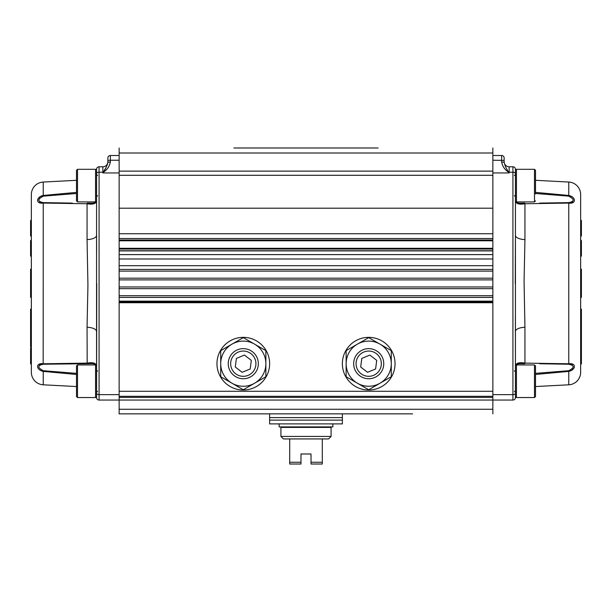 <?xml version="1.0" encoding="UTF-8"?>
<svg xmlns="http://www.w3.org/2000/svg" width="612" height="612" viewBox="0 0 612 612"><rect width="100%" height="100%" fill="white"/><g stroke="black" fill="none" stroke-linecap="round" stroke-linejoin="round"><path stroke-width="0.92" d="M357.867 147.982L254.133 147.982M412.595 413.85L119.141 413.85L119.141 291.886M211.943 413.85L342.368 413.85L342.368 417.613L306 417.613L342.368 417.613L342.368 420.123L306 420.123L342.368 420.123L342.368 423.887L269.632 423.887L269.632 420.123L306 420.123L269.632 420.123L269.632 417.613L306 417.613L269.632 417.613L269.632 413.85M492.859 413.85L492.859 297.409L119.141 297.409M492.859 297.409L492.859 291.886M492.859 249.061L119.141 249.061L119.141 248.311L492.859 248.311L492.859 258.983L119.141 258.983L119.141 274.964M492.859 274.964L492.859 258.983M492.859 248.311L492.859 208.202L119.141 208.202L119.141 248.311M492.859 240.784L119.141 240.784M119.141 249.061L119.141 258.983M119.141 279.883L119.141 278.192L492.859 278.192L492.859 279.883L119.141 279.883M119.141 288.665L119.141 286.974L492.859 286.974L492.859 288.665L119.141 288.665M492.859 396.293L119.141 396.293M492.859 394.648L512.925 394.648L512.925 400.057A2.509 2.509 0 0 0 515.434 397.548A2.509 2.509 0 0 1 512.925 400.057L99.075 400.057A2.509 2.509 0 0 1 96.566 397.548L96.742 283.425M342.368 413.85L410.782 413.85M119.141 413.85L210.13 413.85M233.891 147.982L253.957 147.982M358.043 147.982L378.109 147.982M492.859 147.982L492.859 171.123L119.141 171.123L119.141 147.982M492.859 208.202L492.859 171.123M119.141 171.123L119.141 208.202M269.632 363.689A26.339 26.339 0 0 1 243.293 390.028A26.339 26.339 0 0 1 216.962 363.689A26.339 26.339 0 0 1 243.293 337.35A26.339 26.339 0 0 1 269.632 363.689M395.038 363.689A26.339 26.339 0 0 1 368.707 390.028A26.339 26.339 0 0 1 342.368 363.689A26.339 26.339 0 0 1 368.707 337.35A26.339 26.339 0 0 1 395.038 363.689M265.868 376.724L243.293 389.752L220.718 376.724L220.718 363.689A22.575 22.575 0 0 1 232.009 344.135L243.293 337.625L265.868 350.653L265.868 376.724M220.718 350.653L220.718 363.689A22.575 22.575 0 0 0 254.584 383.234A22.575 22.575 0 0 0 254.584 344.135A22.575 22.575 0 0 0 232.009 344.135L220.718 350.653M391.282 376.724L368.707 389.752L346.132 376.724L346.132 363.689A22.575 22.575 0 0 1 357.416 344.135L368.707 337.625L391.282 350.653L391.282 376.724M346.132 350.653L346.132 363.689A22.575 22.575 0 0 0 379.991 383.234A22.575 22.575 0 0 0 379.991 344.135A22.575 22.575 0 0 0 357.416 344.135L346.132 350.653M280.916 427.398L331.084 427.398L331.084 436.425L280.916 436.425L280.916 427.398M331.084 436.425L328.575 438.934L283.425 438.934L280.916 436.425M311.018 462.259L322.302 462.259L322.302 464.018L311.018 464.018L311.018 453.982L300.982 453.982L300.982 464.018L289.698 464.018L289.698 462.259L300.982 462.259M322.302 462.259L322.302 438.934M289.698 438.934L289.698 462.259M515.434 397.548L515.434 381.245M535.5 381.245L535.5 396.545L534.498 397.548L534.498 364.943L535.5 365.945L535.5 381.245M515.434 196.46L515.434 170.304L516.436 169.302L516.436 201.906L534.498 201.906L534.498 169.302L535.5 170.304L535.5 194.004M76.5 184.549L76.5 177.036M96.566 179.63L96.566 200.904L95.564 201.906L95.564 169.302L96.566 170.304L96.566 175.445M96.566 195.764L96.566 197.439M76.5 200.904L76.5 170.304L77.502 169.302L77.502 201.906L76.5 200.904M76.5 193.606L76.5 192.543M96.558 396.683A10.029 10.029 0 0 1 96.566 397.119L96.566 396.545L95.564 397.548L95.564 364.943L77.502 364.943L77.502 397.548L76.5 396.545L76.5 365.945L76.5 389.27M76.5 373.366L43.368 370.727C37.309 367.59 37.309 365.425 43.368 364.224L89.344 363.689C94.011 363.375 96.413 364.132 96.566 365.953L95.564 364.943L96.566 365.945L96.566 387.105M363.88 352.015A12.63 12.63 0 0 0 357.033 368.508A12.63 12.63 0 0 0 373.527 375.363A12.63 12.63 0 0 0 380.381 358.862A12.63 12.63 0 0 0 363.88 352.015M362.962 349.781A15.048 15.048 0 0 0 354.799 369.434A15.048 15.048 0 0 0 374.452 377.596A15.048 15.048 0 0 0 382.615 357.943A15.048 15.048 0 0 0 362.962 349.781M360.675 367.009L367.56 372.303L375.592 368.982L376.732 360.369L369.847 355.075L361.814 358.395L360.675 367.009M238.473 352.015A12.63 12.63 0 0 0 231.619 368.508A12.63 12.63 0 0 0 248.12 375.363A12.63 12.63 0 0 0 254.967 358.862A12.63 12.63 0 0 0 238.473 352.015M237.548 349.781A15.048 15.048 0 0 0 229.385 369.434A15.048 15.048 0 0 0 249.038 377.596A15.048 15.048 0 0 0 257.201 357.943A15.048 15.048 0 0 0 237.548 349.781M235.268 367.009L242.153 372.303L250.186 368.982L251.325 360.369L244.44 355.075L236.408 358.395L235.268 367.009M332.859 423.887L332.859 426.893L279.141 426.893L279.141 423.887M39.642 196.888L43.238 195.458L43.238 182.047A12.538 12.538 0 0 0 31.35 194.57L31.35 372.28A12.538 12.538 0 0 0 43.238 384.803L76.5 386.547M96.62 251.226L96.566 235.329A10.029 4.246 0 0 1 87.057 239.567L87.937 285.314L87.057 327.282A10.029 4.246 180 0 1 96.566 331.52L96.566 365.953C96.038 363.061 92.863 362.113 87.057 363.115L43.238 363.78C35.794 362.618 35.657 369.694 43.238 371.392L39.642 369.969M72.308 203.1L43.368 202.626C37.309 201.432 37.309 199.26 43.368 196.131L43.238 195.458C35.794 197.079 35.657 204.224 43.238 203.077L41.31 202.97M89.344 363.689L72.308 363.75M96.566 363.689L96.566 202.343M30.6 269.242L30.6 297.333L31.35 297.333M31.35 312.036L30.6 312.036L30.6 309.121L31.35 309.121M30.6 256.091L31.35 256.091L30.6 256.099L30.6 240.531L31.35 240.531M31.35 328.575L30.6 328.575L30.6 312.128L30.6 312.724L30.6 312.128L31.35 312.128M31.35 346.92L30.6 346.92L30.6 329.057L31.35 329.057M31.35 235.513L30.6 235.513L30.6 220.465L31.35 220.465M31.35 363.933L30.6 363.933L30.6 348.021L31.35 348.021M30.6 284.595L31.35 284.595M30.6 269.158L31.35 269.158M31.35 311.179L30.6 311.179M31.35 345.367L30.6 345.367M31.35 236.025L30.6 236.025M31.35 225.721L30.6 225.721M31.35 225.56L30.6 225.56M31.35 361.922L30.6 361.922M31.35 361.202L30.6 361.202M31.35 358.387L30.6 358.387M31.35 357.676L30.6 357.676M38.258 364.79L41.31 363.88M119.141 394.648L99.075 394.648L99.075 172.209A2.509 1.423 180 0 0 96.566 173.632L96.566 169.302A2.509 2.509 0 0 1 99.075 166.793L99.075 172.209L102.839 172.209L102.839 166.793L99.075 166.793L102.839 166.793A5.018 5.018 0 0 0 107.85 161.782M52.892 202.855L43.368 202.626L43.238 203.077L43.177 364.232M43.245 196.146L76.5 193.491M43.238 195.458L76.5 192.39M87.279 203.161L89.696 203.161L87.187 203.161L87.057 203.742L43.238 203.077M39.719 197.99L38.801 200.216M39.642 201.799L40.392 202.182M39.642 365.05L38.801 366.634M43.368 370.727L43.238 371.392L76.5 374.46M87.057 327.282L87.187 363.696M107.36 164.858L107.85 162.279C106.97 166.051 105.409 169.363 103.16 172.202L105.807 167.925M119.141 155.509L110.359 155.509L110.359 160.237L107.85 160.382L107.85 158.018L107.85 162.279L110.359 161.958L110.359 160.237L119.141 160.237M87.057 239.567L87.057 203.742C92.863 204.737 96.038 203.796 96.566 200.897C96.359 202.641 93.95 203.391 89.337 203.161L89.367 203.161M96.566 203.161L96.566 235.329L96.566 203.161M110.359 155.509A2.509 2.509 0 0 0 107.85 158.018A2.509 2.509 0 0 1 110.359 155.509M103.329 172.27A2.509 1.178 33.5 0 0 103.16 172.202L102.839 172.944L103.329 172.27C107.215 169.754 109.556 166.319 110.359 161.958M96.566 173.632L96.566 235.329M103.16 172.202A5.018 2.853 -0 0 1 102.839 172.209L102.839 172.944L119.141 172.944L119.141 233.738L492.859 233.738L492.859 172.944L509.161 172.944L508.84 172.202C506.591 169.371 505.03 166.066 504.15 162.279L501.641 161.958C502.452 166.334 504.793 169.769 508.671 172.27L509.161 172.944L509.161 172.209L512.925 172.209L512.925 166.793L509.161 166.793L512.925 166.793A2.509 2.509 0 0 1 515.434 169.302L515.434 173.632A2.509 1.423 180 0 0 512.925 172.209L512.925 394.648A2.509 1.423 0 0 0 515.434 393.218L515.434 331.52A10.029 4.246 180 0 1 524.943 327.282L524.063 281.535L524.943 239.567A10.029 4.246 0 0 1 515.434 235.329L515.258 283.425M119.141 271.124L119.141 295.726L492.859 295.726L492.859 271.124L119.141 271.124M515.442 396.683A10.029 10.029 0 0 0 515.434 397.119L515.434 396.545L516.436 397.548L534.498 397.548M539.692 363.75L568.632 364.224L568.762 363.78L568.762 203.077C576.206 204.232 576.343 197.163 568.762 195.458L568.762 182.047A12.538 12.538 0 0 1 580.65 194.57L580.65 372.28A12.538 12.538 0 0 1 568.762 384.803L568.762 371.392C576.206 369.77 576.343 362.625 568.762 363.78L570.69 363.88M572.358 369.969L568.762 371.392L568.755 370.711M535.5 193.484L568.632 196.131L568.762 195.458L572.358 196.888M573.742 202.059L570.69 202.97M572.281 368.86L573.199 366.634M572.358 365.05L571.608 364.675M535.5 373.358L568.632 370.727C574.691 367.59 574.691 365.425 568.632 364.224L559.108 364.002M524.813 363.696L522.572 363.689L524.813 363.696L524.943 363.115C519.137 362.113 515.962 363.061 515.434 365.953L515.434 364.507M515.434 354.05L515.434 173.632M522.304 363.689L522.663 363.689C518.05 363.459 515.641 364.216 515.434 365.953L515.381 315.624M580.65 297.333L581.4 297.333L581.4 269.158L580.65 269.158M580.65 309.121L581.4 309.121L581.4 331.689L580.65 331.689M581.4 331.758L581.4 349.636M580.65 349.72L581.4 349.758L581.4 363.933L580.65 363.933M580.65 235.49L581.4 235.49L581.4 231.382L580.65 231.382M580.65 221.054L581.4 221.054L581.4 220.465L581.4 232.009M581.4 255.556L581.4 256.091L580.65 256.099L581.4 256.091M580.65 240.784L581.4 240.784L581.4 255.839L580.65 255.839M580.65 317.972L581.4 317.972M580.65 319.892L581.4 319.892M580.65 327.856L581.4 327.856M580.65 329.914L581.4 329.914M580.65 361.172L581.4 361.172M580.65 363.237L581.4 363.237M581.4 359.091L580.65 359.091M580.65 359.833L581.4 359.833M580.65 231.535L581.4 231.535M580.65 236.025L581.4 236.025M580.65 220.465L581.4 220.465M580.65 240.531L581.4 240.531M504.15 161.782A5.018 5.018 0 0 0 509.161 166.793L509.161 172.209A5.018 2.853 -0 0 1 508.84 172.202A2.509 1.178 146.5 0 0 508.671 172.27M568.632 196.131C574.691 199.26 574.691 201.425 568.632 202.626L568.823 202.618M572.358 201.799L573.199 200.216M524.377 203.161L522.656 203.161L524.813 203.161L524.943 203.742L568.762 203.077L568.632 202.626L539.692 203.1M568.762 195.458L535.5 192.39M568.762 363.78L524.943 363.115L524.943 327.282M568.762 371.392L535.5 374.46M492.859 160.237L504.15 160.382L504.15 162.279M504.15 160.382L504.15 158.018A2.509 2.509 0 0 0 501.641 155.509L492.859 155.509M516.436 201.906L515.434 200.904C515.587 202.717 517.989 203.475 522.663 203.161L522.304 203.161M515.434 203.161L515.434 200.897C515.962 203.796 519.137 204.737 524.943 203.742L524.943 239.567M492.859 301.15L119.141 301.15M492.859 269.448L119.141 269.448M492.859 238.542L119.141 238.542M492.859 240.034L119.141 240.034M492.859 250.736L119.141 250.736M492.859 250.905L119.141 250.905M492.859 254.615L119.141 254.615M492.859 265.7L119.141 265.7M492.859 301.838L119.141 301.838M492.859 302.741L119.141 302.741M492.859 391.282L119.141 391.282M492.859 397.372L119.141 397.372M492.859 409.252L119.141 409.252M492.859 153L119.141 153M492.859 175.284L119.141 175.284M534.498 364.943L516.436 364.943L515.434 365.945L516.436 364.943L516.436 397.548M43.238 371.392L43.238 384.803M30.6 295.282L31.35 295.282M30.6 290.218L31.35 290.218M30.6 286.798L31.35 286.798M30.6 282.117L31.35 282.117M30.6 277.611L31.35 277.611M30.6 271.583L31.35 271.583M31.35 255.189L30.6 255.189M31.35 252.527L30.6 252.527M31.35 248.426L30.6 248.426M31.35 244.387L30.6 244.387M31.35 241.526L30.6 241.526M31.35 325.462L30.6 325.462M31.35 321.269L30.6 321.269M31.35 317.115L30.6 317.115M31.35 313.757L30.6 313.757M31.35 234.013L30.6 234.013M31.35 231.879L30.6 231.879M31.35 230.005L30.6 230.005M31.35 228.605L30.6 228.605M31.35 227.664L30.6 227.664M31.35 226.93L30.6 226.93M31.35 226.042L30.6 226.042M31.35 222.852L30.6 222.852M31.35 221.062L30.6 221.062M99.075 400.057L99.075 394.648A2.509 1.423 180 0 1 96.566 393.218M581.4 270.787L580.65 270.787M581.4 275.4L580.65 275.4M581.4 283.241L580.65 283.241M581.4 289.759L580.65 289.759M581.4 293.859L580.65 293.859M581.4 296.438L580.65 296.438M580.65 344.449L581.4 344.449M581.4 340.073L580.65 340.073M580.65 347.998L581.4 347.998M580.65 332.492L581.4 332.492M580.65 335.682L581.4 335.682M580.65 222.707L581.4 222.707M580.65 224.971L581.4 224.971M580.65 227.113L581.4 227.113M580.65 228.643L581.4 228.643M580.65 229.607L581.4 229.607M580.65 230.678L581.4 230.678M580.65 233.906L581.4 233.906M580.65 251.968L581.4 251.968M581.4 248.395L580.65 248.395M580.65 254.546L581.4 254.546M580.65 255.617L581.4 255.617M580.65 241.044L581.4 241.044M580.65 241.801L581.4 241.801M580.65 243.163L581.4 243.163M580.65 245.351L581.4 245.351M501.641 155.509L501.641 161.958M282.423 426.893L282.423 427.398M329.577 426.893L329.577 427.398M514.432 371.216L515.434 370.206L514.432 371.216M514.432 391.282L515.434 392.284M514.432 195.641L515.434 196.643M534.498 169.302L516.436 169.302L515.434 170.304M534.498 201.906L535.5 200.904M514.432 175.575L515.434 174.573M95.564 169.302L77.502 169.302L95.564 169.302M97.568 175.575L96.566 174.573M95.564 201.906L77.502 201.906M97.568 195.641L96.566 196.643M97.568 371.216L96.566 370.206M95.564 397.548L77.502 397.548L76.5 396.545M77.502 364.943L76.5 365.945M97.568 391.282L96.566 392.284M43.238 182.047L76.5 180.303M96.558 170.167L96.566 169.731M568.762 182.047L535.5 180.303M568.762 384.803L535.5 386.547M515.442 170.167L515.434 169.731"/></g></svg>
